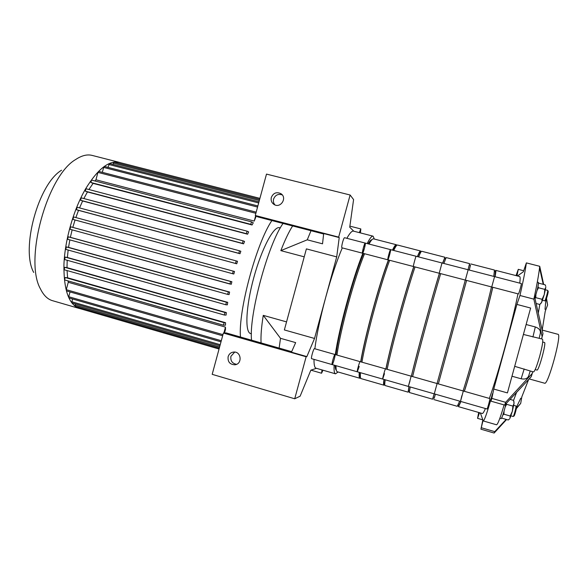 <?xml version="1.0" encoding="UTF-8"?>
<svg xmlns="http://www.w3.org/2000/svg" width="588" height="588" viewBox="0 0 588 588"><rect width="100%" height="100%" fill="white"/><g stroke="black" fill="none" stroke-linecap="round" stroke-linejoin="round"><path stroke-width="0.88" d="M535.19 369.595L536.94 370.072C538.667 371.432 546.634 342.231 544.466 342.488L542.709 342.01M523.408 334.454L542.474 339.129C543.283 340.356 542.364 346.023 539.718 356.137C536.881 366.074 534.808 371.351 533.514 371.954L514.691 366.331M478.691 412.475L477.566 418.347L479.514 412.71M480.359 412.952L482.866 419.913L480.918 429.189L483.049 420.42L483.292 420.949C484.563 420.155 487.305 412.254 491.517 397.238L492.472 393.747L490.951 401.163L491.84 398.392L493.758 389.05L516.889 304.415L519.968 295.499C523.217 281.174 525.356 270.311 526.37 262.895L523.349 271.774L517.447 275.97M516.955 275.846L518.285 269.341L516.036 275.61M493.758 389.05L507.422 392.909L530.626 308.038L516.889 304.415M539.167 338.24L540.328 333.33C540.828 330.456 539.152 328.339 535.315 326.965L526.128 324.51M518.285 269.341L523.71 270.737M526.37 262.895L539.725 266.298L543.672 284.445M546.524 298.359L547.612 305.003L546.355 298.844M545.017 309.325L545.877 299.976M542.187 330.015L545.245 311.214L547.612 305.003M543.231 284.335L539.549 267.856L539.725 266.298M542.21 337.086L533.853 299.138L534.477 296.256L542.981 333.749L541.519 338.872M519.968 295.499L533.853 299.138M477.566 418.347L482.851 419.876M534.477 296.256C537.035 284.21 538.726 274.743 539.549 267.856M511.979 376.232L521.144 378.782C525.143 379.547 527.671 378.547 528.715 375.791L530.192 371.035M505.643 402.317L532.258 373.468L531.221 376.717L504.717 405.088L505.643 402.317L491.84 398.392M506.569 419.509L494.14 433.04L494.765 431.651L506.158 419.391M516.404 408.19L520.696 403.405L516.323 408.645M480.918 429.189L494.14 433.04M532.258 373.468L532.552 371.69M520.696 403.405L521.843 396.782L528.575 379.635M490.951 401.163L504.717 405.088M516.514 407.05L520.755 398.208M481.506 427.792L494.765 431.651M483.336 420.964L496.544 424.786C497.801 424.418 500.329 417.789 504.114 404.911M529.215 378.929L544.606 383.207C547.994 385.897 562.231 333.756 557.953 334.3L542.202 330.081M534.984 298.41L535.778 297.66L535.918 294.639M537.072 290.421L538.483 287.752L538.005 286.422M538.454 283.828L538.931 283.218L538.476 283.644M538.931 283.218L545.208 284.842L545.76 286.4M544.826 289.399L544.268 294.566L545.811 287.311L544.826 289.399L538.483 287.752M544.268 294.566L542.114 299.314L541.761 302.114L544.268 294.566M540.732 303.636L541.761 302.114L539.843 304.481L536.183 303.518M535.778 297.66L542.114 299.314M547.685 290.443L548.141 291.207C548.692 291.347 546.156 300.431 545.583 300.365L544.775 300.813M547.59 290.369L547.649 290.376C548.281 290.531 545.377 300.924 544.731 300.843L542.489 300.27M537.307 282.078L538.388 282.358C538.689 284.188 537.52 289.392 534.882 297.976M506.349 403.368L506.613 404.309L505.195 406.977M504.048 411.196L503.909 414.195L502.836 415.069M501.917 417.48L502.02 418.2L501.858 417.62M502.02 418.2L508.245 419.994L509.524 418.943M510.2 416.003L512.346 411.277L510.002 418.23L510.2 416.003L503.909 414.195M512.346 411.277L512.912 406.102L514.044 403.456L512.346 411.277M513.927 401.494L514.044 403.456L513.611 400.391L510.119 399.399M506.613 404.309L512.912 406.102M513.236 416.444L514.008 416.017C514.551 416.186 516.984 407.08 516.455 406.837L515.992 406.036M513.104 416.451L513.162 416.48C513.78 416.679 516.558 406.264 515.963 405.992L513.743 405.353M499.851 418.311L501.123 418.678C502.262 417.362 503.879 412.394 505.959 403.78M228.115 356.703C229.011 353.969 230.849 352.418 233.634 352.065C241.359 351.183 242.609 364.148 234.855 364.788C229.857 364.516 227.607 361.826 228.115 356.703M234.708 352.087L230.922 356.299C230.334 360.797 232.216 363.472 236.552 364.317M291.663 351.675L226.255 332.94L223.389 333.043L212.187 374.336L294.713 398.782L300.13 396.18L310.846 370.168L316.447 368.323M353.8 231.209L349.728 227.189L353.586 199.582L350.117 195.003L338.659 237.126L339.225 237.574L336.711 256.882L306.385 248.886L284.364 329.941L314.536 338.46L306.863 356.6L306.135 356.762L294.713 398.782M314.536 338.46L325.62 297.682C320.217 317.799 316.623 334.829 314.852 348.78M314.007 359.378C313.941 364.979 314.646 367.934 316.146 368.235L335.38 373.784M271.318 197.45C273.369 192.893 276.595 191.651 280.998 193.724C287.569 197.913 280.425 208.821 273.986 204.433C271.582 202.735 270.7 200.405 271.318 197.45M282.24 194.885C278.146 193.614 275.265 195.01 273.582 199.082C273.06 201.287 273.516 203.235 274.956 204.918M323.635 233.987L257.735 216.876L255.273 215.487L266.496 174.099L350.117 195.003M342.282 247.893C336.696 261.021 331.14 277.617 325.62 297.682L336.711 256.882M372.954 236.141L353.542 231.143C352.036 230.643 349.816 233.032 346.876 238.309M311.015 230.716L307.259 239.816L322.525 243.814L323.687 233.539L339.225 237.574M338.659 237.126L255.273 215.487M306.135 356.762L223.389 333.043M279.146 348.089L280.498 338.313L295.668 342.62L291.442 352.183L306.863 356.6M280.498 338.313L263.262 315.359L286.554 321.893M360.444 232.921L360.826 228.938L359.268 232.62M360.826 228.938L349.875 226.13M322.004 369.925L321.57 373.233L310.898 370.146M321.57 373.233L322.974 370.205M261.072 342.914C260.682 336.108 261.41 326.928 263.262 315.359M283.041 223.447C267.952 244.307 248.658 315.94 251.561 340.187M304.224 256.838L280.836 250.628C284.974 239.985 288.906 231.753 292.626 225.939M307.259 239.816L280.836 250.628M374.336 239.051L373.093 236.178C371.851 235.744 369.874 238.214 367.169 243.572M362.877 253.281C352.807 277.764 338.916 328.839 335.314 354.593M334.138 365.148C333.83 370.705 334.3 373.601 335.542 373.836L338.063 371.983M342.584 242.263C341.768 245.468 341.525 247.313 341.878 247.791L362.539 253.193C363.215 253.671 366.023 243.087 365.229 243.072L363.384 247.68L362.517 253.178C361.804 252.913 364.582 242.565 365.229 243.072L344.539 237.706C344.068 237.839 343.414 239.36 342.584 242.263M314.462 348.669L314.455 348.662C313.617 348.206 310.64 358.761 311.625 358.695L311.684 358.695M332.205 364.582C332.992 364.531 335.785 354.41 334.984 354.505C334.293 354.086 331.323 364.692 332.161 364.582L332.205 364.582M80.335 308.737L79.843 308.619C69.061 305.113 63.754 290.575 63.923 265.004C64.776 240.426 73.419 209.967 85.4 189.189C97.792 168.852 109.214 159.936 119.687 162.457L120.599 162.751M79.123 308.413L52.891 300.791C47.819 299.468 43.666 295.492 40.432 288.862C23.983 260.227 46.966 175.908 75.69 159.502C81.85 155.416 87.45 154.085 92.5 155.504L119.055 162.295M33.707 272.442C20.565 249.025 38.352 183.787 61.571 170.226M219.059 349.015L78.652 308.244L78.476 307.237M219.302 348.096L75.102 306.26L75.279 303.893M219.934 345.788L71.839 302.901L72.427 298.939M221.007 341.834L68.914 297.925L68.745 296.719L70.038 291.935M222.646 335.777L66.444 290.898L66.268 289.671L68.267 282.277L68.024 280.888M223.418 325.164L64.562 279.903L65.239 277.514L67.598 277.801L67.061 270.561M224.3 315.006L64.121 269.73L64.798 267.32L67.003 267.65L67.194 260.271M67.385 257.493L227.732 302.35L227.343 304.878L225.755 304.738L64.599 259.543L65.253 257.11L67.385 257.493L68.164 250.04M227.629 294.382L65.753 249.371L66.429 246.938L68.539 247.364L69.84 239.889M70.369 237.317L231.87 281.74L231.275 284.276L67.583 239.272L68.245 236.824L70.369 237.317L72.14 229.849M72.809 227.38L234.516 271.48L233.238 271.156L232.547 273.692L69.987 229.261L70.648 226.814L72.809 227.38L75.043 219.986L72.949 219.398L73.61 216.95L236.192 260.903L235.509 263.439L236.736 263.791L75.043 219.986M75.859 217.56L78.527 210.35L76.477 209.718L77.131 207.27L239.463 250.775L238.794 253.31L239.992 253.722L78.527 210.35M79.527 207.917L82.636 200.978L80.593 200.287L81.232 197.847L243.079 240.837M83.841 198.538L87.436 191.945L85.356 191.174L85.988 188.748L247.048 231.165M88.906 189.52L93.088 183.375L90.89 182.493L91.515 180.09L251.444 221.845M94.947 180.986L95.94 179.788L97.939 172.387L98.718 171.402L256.177 212.143M102.334 172.335L103.657 167.418L104.421 166.455L257.86 205.94M107.964 167.367L109.486 163.515L258.977 201.846M112.955 164.405L114.035 162.156L259.639 199.406M117.431 163.023L118.137 162.119L259.918 198.362M240.455 337.005C238.162 310.898 256.441 243.087 271.884 220.551M256.243 216.031L254.236 221.066L95.94 179.788M90.89 182.493L250.804 224.344L251.466 221.852L253.259 222.786L252.068 224.984L93.088 183.375M85.356 191.174L246.394 233.679L247.063 231.165L248.65 231.907L247.599 234.215L87.436 191.945M80.593 200.287L242.41 243.366L243.087 240.845L244.549 241.44L243.601 243.836L82.636 200.978M77.131 207.27L239.47 250.782L240.845 251.267L239.992 253.722M73.61 216.95L236.192 260.903L237.508 261.3L236.736 263.791M234.516 271.48L233.833 274.001L232.547 273.692L69.987 229.261M68.539 247.364L229.592 292.052L229.099 294.588L227.644 294.39L228.335 291.861L229.592 292.052M67.003 267.65L226.343 312.588L226.086 315.094L224.322 315.021L225.013 312.515L226.343 312.588M67.598 277.801L225.557 322.709L225.483 325.179L223.44 325.179L224.131 322.694L225.557 322.709M68.267 282.277L225.469 327.119L225.498 329.368L224.513 332.999M250.804 224.344L252.068 224.984M246.394 233.679L247.599 234.215M242.41 243.366L243.601 243.836M225.469 327.119L223.866 333.029M64.577 259.536L225.755 304.738L226.454 302.217L227.732 302.35M67.576 239.265L229.915 284.026L230.614 281.49L231.87 281.74M254.236 221.066L255.684 215.715M251.407 333.786L250.731 333.587C244.74 332.654 245.769 306.899 253.796 277.617C261.748 248.312 273.942 225.564 279.594 227.754L280.3 227.938M491.722 286.988L518.425 293.963C518.888 294 521.828 283.328 521.291 283.541L494.581 276.61L491.722 286.988L494.581 276.61L491.722 286.988L465.329 280.086L468.151 269.76L465.329 280.086L439.221 273.251L442.007 262.983L439.221 273.251L387.837 259.815C388.315 260.234 391.16 249.606 390.55 249.635C390.087 249.172 387.286 259.58 387.808 259.8L362.539 253.193M460.507 401.384L332.161 364.582C331.323 364.692 334.293 354.086 334.984 354.505L360.106 361.649C359.606 361.289 356.637 371.954 357.284 371.785C356.637 371.954 359.606 361.289 360.106 361.649L385.493 368.867C385.191 368.566 382.222 379.289 382.678 379.069C382.222 379.289 385.191 368.566 385.493 368.867L411.159 376.173L408.344 386.426L411.159 376.173L437.097 383.545L434.282 393.864L437.097 383.545L463.315 391.005L460.507 401.384L487.011 408.983C487.371 409.446 490.319 398.458 489.819 398.546L463.315 391.005L460.507 401.384L461.83 395.761M495.059 276.735C495.868 272.494 496.081 270.37 495.713 270.362L494.942 271.48M458.427 405.316L458.515 406.668L460.955 401.516M464.38 391.307C472.193 367.059 487.055 312.654 492.795 287.267M458.566 406.683L482.226 413.489C482.792 413.761 483.865 412.107 485.445 408.535M489.356 398.414C498.102 374.291 513.059 319.593 517.947 293.846M519.763 283.144C520.307 278.808 520.255 276.603 519.608 276.529L495.75 270.377M458.067 405.213L458.846 405.441L460.83 401.479M464.307 391.285C472.002 367.596 487.151 312.132 492.722 287.245M494.942 276.705L495.368 271.59L494.581 271.384M434.282 393.864L435.767 388.323M469.32 270.061L470.4 265.137M434.062 398.311L435.443 394.195M466.585 280.41L438.347 383.905L466.6 280.417M433.812 399.553L457.273 406.308L459.669 401.148M463.072 390.939C470.841 366.677 485.695 312.294 491.48 286.922M493.766 276.404L494.457 270.046L470.812 263.946M432.966 397.995L434.135 398.333L435.421 394.195M469.305 270.061L470.474 265.159L469.298 264.857M494.581 276.61L468.151 269.76L465.336 280.079M434.172 393.835L432.577 399.193L409.344 392.505L410.196 386.955M412.614 376.585C418.531 352.072 433.202 298.285 440.684 273.633M443.852 263.461L446.152 257.581L469.569 263.622L468.041 269.73M437.06 383.538L465.299 280.072M409.366 391.204L408.462 390.946L409.02 386.625M411.387 376.232C417.083 352.256 432.033 297.425 439.449 273.31M442.668 263.152L444.601 258.477L445.52 258.713M413.379 266.489L413.379 266.489C413.041 266.313 415.87 255.861 416.142 256.272C415.87 255.861 413.041 266.313 413.379 266.489M468.151 269.76L442.007 262.983L439.221 273.251M408.344 386.426L409.983 380.958M408.087 392.145L385.125 385.53C384.625 385.493 384.655 383.582 385.206 379.797M387.139 369.337C392.137 344.7 406.712 291.214 415.04 266.93M418.649 256.919C420.244 252.95 421.273 251.069 421.75 251.282L444.903 257.257M442.588 263.13L444.932 257.265L444.895 258.551M408.748 391.027L408.123 392.152L408.939 386.595M411.335 376.217C417.208 351.705 431.864 297.925 439.398 273.302M384.772 384.133L384.258 383.986C383.81 383.942 383.773 382.45 384.148 379.488M385.985 369.007C390.741 344.899 405.595 290.376 413.871 266.621M417.568 256.64C418.899 253.472 419.781 251.987 420.214 252.179L420.736 252.318M382.678 379.069L384.471 373.674M383.846 385.162L361.15 378.628C360.4 378.518 360.172 376.54 360.481 372.704M361.936 362.171C366.037 337.416 380.51 284.224 389.668 260.293M393.71 250.451C395.548 246.57 396.841 244.77 397.591 245.049L420.471 250.958M417.399 256.596C419.001 252.627 420.045 250.753 420.538 250.973L420.846 252.142M384.772 384.339L383.92 385.184C383.413 385.14 383.427 383.229 383.964 379.436M385.875 368.977C390.829 344.34 405.397 290.862 413.768 266.592M360.422 377.129L360.297 377.092C359.628 376.989 359.371 375.438 359.525 372.432M360.848 361.863C364.685 337.615 379.444 283.401 388.572 260.006M392.733 250.201C394.283 247.107 395.401 245.688 396.077 245.946L396.209 245.982M416.135 256.272L390.55 249.635C390.087 249.172 387.286 259.58 387.808 259.8L387.83 259.808M357.284 371.785L359.231 366.471M359.841 378.253L337.409 371.792C336.409 371.609 335.939 369.573 336.005 365.685M336.99 355.071C340.209 330.206 354.593 277.308 364.56 253.722M369.021 244.049C371.101 240.249 372.652 238.53 373.667 238.882L396.29 244.718M392.468 250.135C394.32 246.254 395.628 244.454 396.385 244.74L396.834 245.306M360.613 378.025L359.959 378.282C359.195 378.172 358.959 376.188 359.246 372.351M360.679 361.811C364.736 337.049 379.209 283.872 388.403 259.962M336.314 370.168C335.594 369.756 335.211 368.176 335.153 365.442M335.976 354.784C338.909 330.419 353.572 276.5 363.531 253.457M368.147 243.829C369.749 241.087 371.006 239.72 371.91 239.728M532.912 337.02L535.315 326.965M538.336 312.794L539.821 304.474M521.144 378.782L524.18 368.955M513.567 400.377L516.47 392.666M76.477 209.718L238.794 253.31M72.949 219.398L235.509 263.439M70.648 226.814L233.238 271.156M66.268 289.671L222.955 334.646M68.745 296.719L221.301 340.724M71.677 301.717L220.228 344.7M74.955 305.091L219.596 347.03M65.239 277.514L224.131 322.694M64.798 267.32L225.013 312.515M65.253 257.11L226.454 302.217M66.429 246.938L228.335 291.861M68.245 236.824L230.614 281.49M97.939 172.387L255.868 213.29M103.657 167.418L257.559 207.064M108.743 164.471L258.676 202.948M113.308 163.096L259.337 200.493M538.476 283.659L538.88 283.262M545.421 289.796L547.626 290.369M501.858 417.605L502.02 418.178M513.14 416.473L510.95 415.848M234.855 364.788L235.575 364.656M281.52 194.136L280.998 193.724M334.984 354.505L314.455 348.662M332.147 364.582L311.625 358.695M251.466 221.852L91.515 180.09M247.063 231.165L85.988 188.748M243.087 240.845L81.232 197.847M64.562 279.903L223.44 325.179M64.121 269.73L224.322 315.021M65.753 249.371L227.644 294.39M442.007 262.976L416.142 256.272M390.542 249.635L365.229 243.072"/></g></svg>
